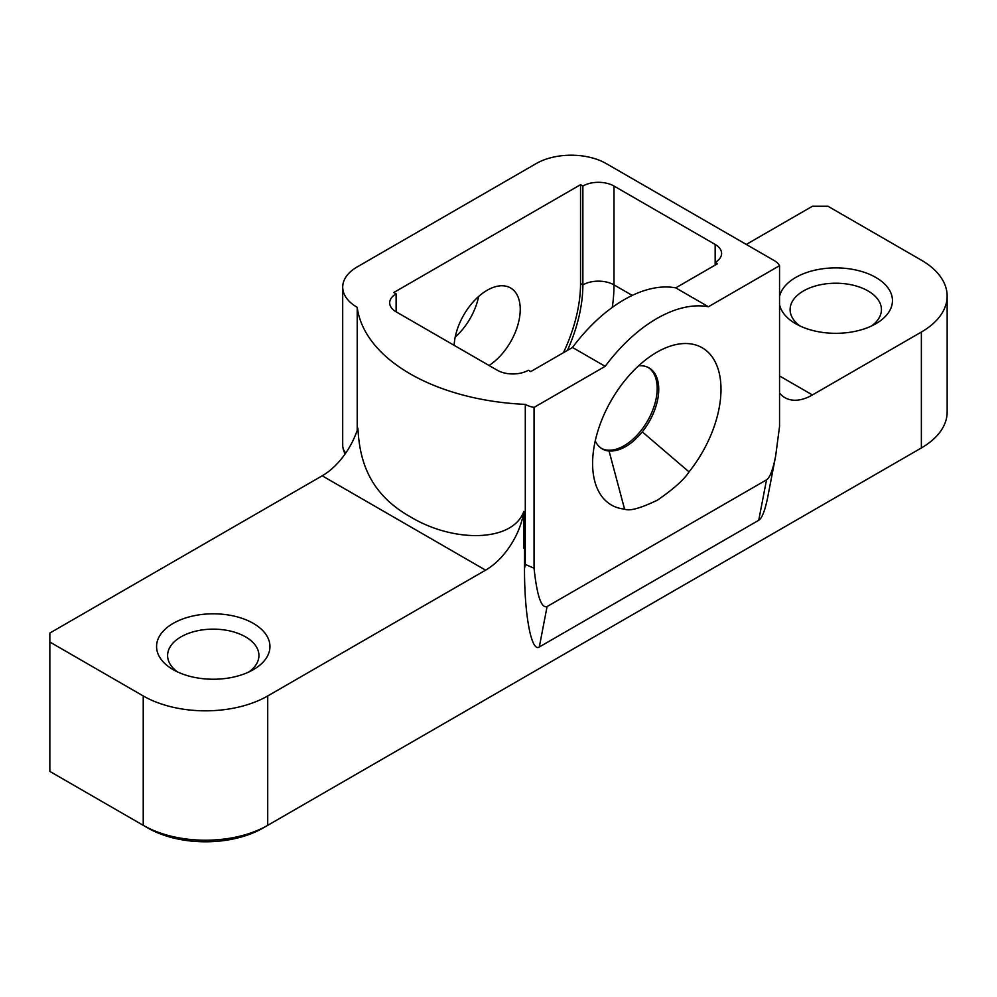 <?xml version="1.0" encoding="UTF-8"?>
<svg xmlns="http://www.w3.org/2000/svg" width="997" height="997" viewBox="0 0 997 997"><rect width="100%" height="100%" fill="white"/><g stroke="black" fill="none" stroke-linecap="round" stroke-linejoin="round"><path stroke-width="1.5" d="M779.542 393.005A55.022 31.767 120 0 0 784.913 397.666A55.022 31.767 120 0 0 812.43 394.949L921.365 332.051A88.035 50.822 0 0 0 947.15 296.109A88.035 50.822 0 0 0 921.365 260.167L827.984 206.254L812.43 206.254L746.279 244.439M49.85 633.045L322.193 475.806A55.022 31.767 -60 0 0 357.898 428.149C359.468 458.134 367.644 492.717 410.128 516.683C453.623 543.103 512.832 542.268 523.849 511.399A55.022 31.767 -60 0 1 485.601 570.159L267.732 695.943A88.035 50.822 180 0 1 143.232 695.943L49.85 642.031L49.85 633.045M779.542 304.671A56.679 32.714 0 0 0 795.693 323.738A56.679 32.714 0 0 0 875.84 323.738A56.679 32.714 0 0 0 860.673 271.209A56.679 32.714 0 0 0 779.542 296.533M947.15 296.109L947.15 412.023A88.035 50.822 180 0 1 921.365 447.952L267.732 825.329A88.035 50.822 180 0 1 143.232 825.329L49.85 771.416L49.85 642.031M173.179 669.66A56.679 32.714 0 0 0 253.338 669.66A56.679 32.714 0 0 0 253.338 623.387A56.679 32.714 0 0 0 173.179 623.387A56.679 32.714 0 0 0 173.179 669.66L173.179 669.66M357.213 430.255L357.213 307.338A182.451 105.346 0 0 0 525.294 404.371L525.294 548.138A182.451 105.346 0 0 1 523.849 548.076L523.849 511.399M345.697 453.124L343.23 449.136L342.706 446.058L342.706 287.124A49.526 28.589 180 0 1 357.213 266.909L536.187 163.57A49.526 28.589 0 0 1 606.213 163.57L774.295 260.616A20.912 12.076 180 0 1 779.542 265.676L708.418 306.74A132.053 76.246 120 0 0 605.179 366.335L534.056 407.399A20.912 12.076 0 0 1 525.294 404.371M779.542 265.676L779.542 426.517L775.641 456.028L767.864 496.456C765.173 510.177 762.132 518.116 758.729 520.284L539.302 646.978C531.401 652.512 524.347 615.087 524.509 568.464L524.509 548.101M871.528 325.982A45.663 26.371 0 0 0 881.435 309.581A45.663 26.371 0 0 0 835.773 283.223A45.663 26.371 0 0 0 790.098 309.581A45.663 26.371 0 0 0 800.005 325.982M916.779 450.607A81.43 47.021 180 0 1 916.692 450.656L921.365 447.952L921.365 332.051M263.058 828.021L267.732 825.329L263.058 828.021A81.43 47.021 180 0 1 147.892 828.021L143.232 825.329L143.232 695.943M916.692 450.656L921.365 447.952L916.692 450.656M249.026 671.903A45.663 26.371 0 0 0 258.933 655.515A45.663 26.371 0 0 0 213.258 629.144A45.663 26.371 0 0 0 167.596 655.515A45.663 26.371 0 0 0 177.491 671.903M396.121 293.866L393.79 292.507L580.541 184.694L582.871 186.04A22.009 12.712 180 0 1 614.002 186.04L715.161 244.439L715.161 262.41L717.491 263.756L675.729 287.871A132.053 76.246 120 0 0 572.502 347.467L530.74 371.582L528.41 370.236A22.009 12.712 180 0 1 497.279 370.236L396.121 311.824L396.121 293.866A22.009 12.712 0 0 0 389.677 302.851A22.009 12.712 0 0 0 396.121 311.824M715.161 265.102L715.161 262.41A22.009 12.712 0 0 0 721.604 253.425A22.009 12.712 0 0 0 715.161 244.439M675.729 287.871L708.418 306.74M357.213 307.338A49.526 28.589 180 0 1 342.706 287.124M572.502 347.467L605.179 366.335M525.294 548.138L525.294 564.414L534.056 568.24L534.056 407.399M455.205 337.086A46.772 27.006 120 0 0 478.66 296.458M775.641 456.028C772.949 469.749 769.908 477.688 766.519 479.856L547.079 606.55C541.321 608.594 536.984 595.832 534.056 568.24M580.541 184.694L580.541 283.534A121.048 69.89 -60 0 1 563.417 352.714M489.053 365.488A46.772 27.006 120 0 0 520.235 309.357A46.772 27.006 120 0 0 510.551 287.946A46.772 27.006 120 0 0 475.382 299.574A46.772 27.006 120 0 0 454.146 345.336M582.871 186.04L582.871 284.88A121.048 69.89 -60 0 1 567.443 350.383M601.527 448.451A46.772 27.006 120 0 0 637.282 434.954A46.772 27.006 120 0 0 657.185 388.431A46.772 27.006 120 0 0 648.262 367.494M624.571 509.106C629.431 511.349 640.398 508.345 657.472 500.12C673.685 488.929 684.204 479.52 689.027 471.893A90.789 52.417 120 0 0 720.993 389.329A90.789 52.417 120 0 0 656.799 352.265A90.789 52.417 120 0 0 592.604 463.455A90.789 52.417 120 0 0 624.571 509.106L609.067 451.03C620.134 451.504 631.201 445.111 642.28 431.863A46.772 27.006 120 0 0 658.743 389.329A46.772 27.006 120 0 0 649.059 367.918A46.772 27.006 120 0 0 638.603 365.812M595.234 440.923A46.772 27.006 120 0 0 602.288 448.924A46.772 27.006 120 0 0 609.067 451.03M812.43 394.949L779.542 375.956M485.601 570.159L322.193 475.806M267.732 825.329L267.732 695.943M525.294 564.414L524.509 568.464M547.079 606.55L539.302 646.978M758.729 520.284L766.519 479.856M147.892 828.021L143.232 825.329M614.002 186.04L614.002 284.88A22.009 12.712 180 0 0 582.871 284.88L580.541 283.534M612.27 307.412A143.057 82.601 -60 0 0 614.002 284.88L632.248 295.411M642.28 431.863L689.027 471.893M344.974 454.171L343.23 449.136"/></g></svg>
